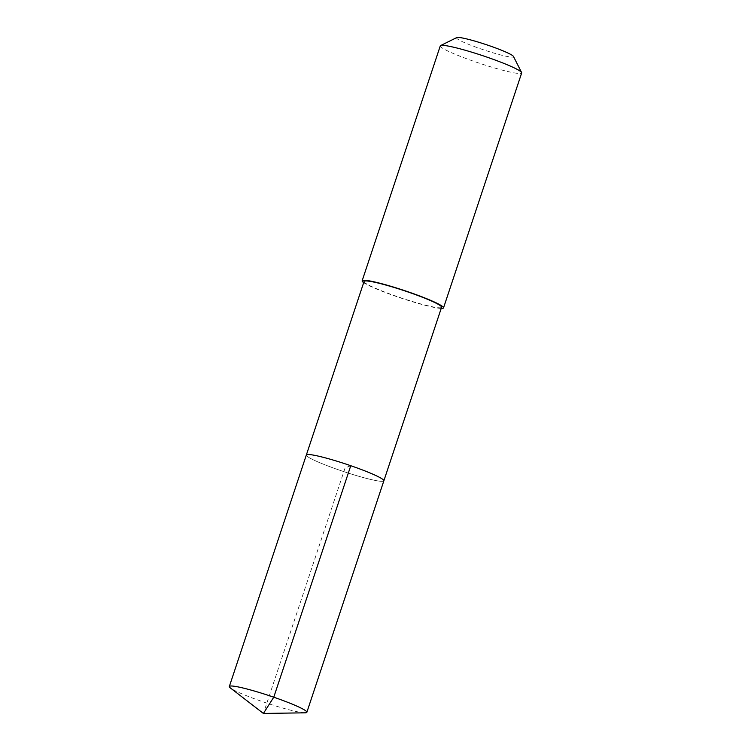 <?xml version="1.0" encoding="UTF-8"?>
<svg xmlns="http://www.w3.org/2000/svg" width="751" height="751" viewBox="0 0 751 751"><rect width="100%" height="100%" fill="white"/><g stroke="black" fill="none" stroke-linecap="round" stroke-linejoin="round"><path stroke-width="0.56" stroke-dasharray="3.75 2.82" d="M305.141 712.821A40.845 3.915 18.4 0 1 266.849 703.124A40.845 3.915 18.4 0 1 230.379 687.954M383.451 481.156A40.845 3.915 18.4 0 1 341.63 470.886A40.845 3.915 18.4 0 1 306.333 455.031A40.845 3.915 -161.6 0 0 341.63 470.886A40.845 3.915 -161.6 0 0 383.451 481.156A40.845 3.915 -161.6 0 0 383.855 480.818M364.066 281.465A40.845 3.915 -161.6 0 0 399.363 297.321A40.845 3.915 -161.6 0 0 441.194 307.591A40.845 3.915 -161.6 0 0 441.588 307.253M441.194 308.436A42.882 4.112 18.4 0 1 401.532 298.26A42.882 4.112 18.4 0 1 363.672 282.648M440.283 45.895A42.882 4.112 -161.6 0 0 477.345 62.54A42.882 4.112 -161.6 0 0 521.25 73.326A42.882 4.112 -161.6 0 0 521.673 72.969M456.692 37.616A30.021 2.873 -161.6 0 0 481.372 49.078A30.021 2.873 -161.6 0 0 513.215 57.001A30.021 2.873 -161.6 0 0 513.459 56.447M350.773 465.714L345.094 467.92L263.413 713.45"/><path stroke-width="1.13" d="M263.413 713.45L230.379 687.954A40.845 3.915 18.4 0 1 229.327 686.517A40.845 3.915 18.4 0 1 229.731 686.17A40.845 3.915 18.4 0 1 271.552 696.44A40.845 3.915 18.4 0 1 306.849 712.305A40.845 3.915 18.4 0 1 306.446 712.643A40.845 3.915 18.4 0 1 305.141 712.821L263.413 713.45L273.768 697.2L350.773 465.714M306.727 454.684A40.845 3.915 -161.6 0 0 306.333 455.031A40.845 3.915 18.4 0 1 306.727 454.684A40.845 3.915 18.4 0 1 348.558 464.953A40.845 3.915 18.4 0 1 383.855 480.818A40.845 3.915 -161.6 0 0 348.558 464.953A40.845 3.915 -161.6 0 0 306.727 454.684M383.451 481.156A40.845 3.915 18.4 0 0 383.855 480.818L441.588 307.253A40.845 3.915 -161.6 0 0 406.291 291.388A40.845 3.915 -161.6 0 0 364.47 281.118A40.845 3.915 -161.6 0 0 364.066 281.465L229.327 686.517M363.672 282.648A42.882 4.112 18.4 0 1 362.142 280.818A42.882 4.112 18.4 0 1 362.555 280.461A42.882 4.112 18.4 0 1 406.469 291.247A42.882 4.112 18.4 0 1 443.522 307.891A42.882 4.112 18.4 0 1 443.099 308.248A42.882 4.112 18.4 0 1 441.194 308.436M443.522 307.891L521.673 72.969A42.882 4.112 -161.6 0 0 521.607 72.528A42.882 4.112 -161.6 0 0 482.658 55.658A42.882 4.112 -161.6 0 0 440.706 45.529A42.882 4.112 -161.6 0 0 440.602 45.576A42.882 4.112 -161.6 0 0 440.283 45.895L362.142 280.818M521.607 72.528L513.459 56.447A30.021 2.873 -161.6 0 0 486.197 44.638A30.021 2.873 -161.6 0 0 456.833 37.55A30.021 2.873 -161.6 0 0 456.758 37.578A30.021 2.873 -161.6 0 0 456.692 37.616M383.855 480.818L306.849 712.305M456.758 37.578L440.602 45.576"/></g></svg>
